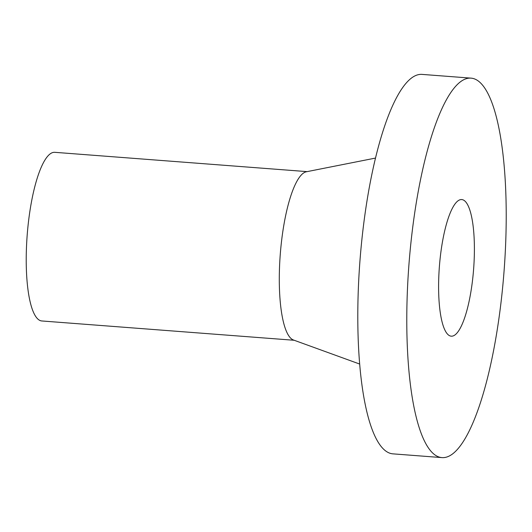 <?xml version="1.0" encoding="UTF-8"?>
<svg xmlns="http://www.w3.org/2000/svg" width="532" height="532" viewBox="0 0 532 532"><rect width="100%" height="100%" fill="white"/><g stroke="black" fill="none" stroke-linecap="round" stroke-linejoin="round"><path stroke-width="0.8" d="M455.212 334.754A68.502 17.164 94.4 0 0 474.092 261.525A68.502 17.164 94.4 0 0 461.723 199.567A68.502 17.164 94.4 0 0 457.786 200.99A68.502 17.164 94.4 0 0 438.907 274.226A68.502 17.164 94.4 0 0 451.276 336.177A68.502 17.164 94.4 0 0 455.212 334.754M471.013 78.138L422.036 74.394A190.29 47.681 94.4 0 0 411.083 78.344A190.29 47.681 94.4 0 0 358.648 281.767A190.29 47.681 94.4 0 0 393.002 453.863L441.986 457.606A190.29 47.681 94.4 0 0 452.932 453.656A190.29 47.681 94.4 0 0 505.367 250.233A190.29 47.681 94.4 0 0 471.013 78.138A190.29 47.681 94.4 0 0 460.067 82.094A190.29 47.681 94.4 0 0 407.632 285.511A190.29 47.681 94.4 0 0 441.986 457.606M375.466 158.084L306.352 171.776A84.575 21.194 94.4 0 0 302.974 173.439A84.575 21.194 94.4 0 0 279.825 260.913A84.575 21.194 94.4 0 0 293.484 340.014L359.712 364.061M307.104 171.623L54.769 152.318A84.575 21.194 94.4 0 0 49.908 154.074A84.575 21.194 94.4 0 0 26.6 244.487A84.575 21.194 94.4 0 0 41.868 320.969L294.203 340.274"/></g></svg>
